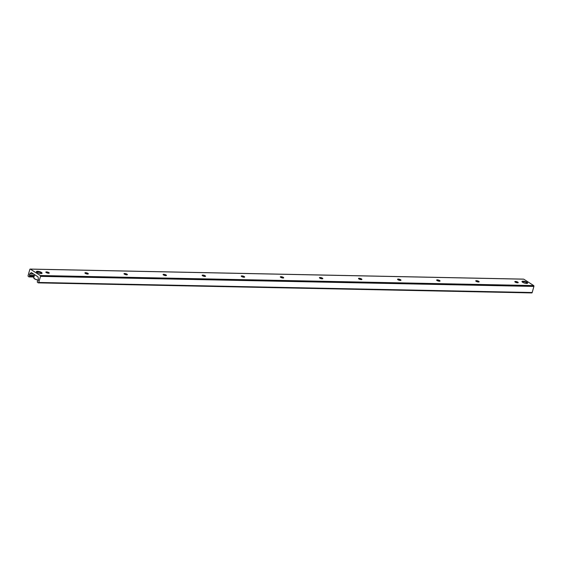 <?xml version="1.0" encoding="UTF-8"?>
<svg xmlns="http://www.w3.org/2000/svg" width="562" height="562" viewBox="0 0 562 562"><rect width="100%" height="100%" fill="white"/><g stroke="black" fill="none" stroke-linecap="round" stroke-linejoin="round"><path stroke-width="0.84" d="M37.478 271.277A2.951 0.836 -164.3 0 1 40.576 271.994A2.951 0.836 -164.3 0 1 42.066 273.209A2.951 0.836 -164.3 0 1 39.003 273.209A2.951 0.836 -164.3 0 1 36.389 271.615A2.951 0.836 -164.3 0 1 37.478 271.277M523.067 281.176A2.951 0.836 -164.3 0 1 526.173 281.892A2.951 0.836 -164.3 0 1 527.662 283.1A2.951 0.836 -164.3 0 1 524.599 283.108A2.951 0.836 -164.3 0 1 521.986 281.506A2.951 0.836 -164.3 0 1 523.067 281.176M46.344 272.647A1.763 0.499 -164.3 0 1 48.508 273.251M46.484 271.903A1.763 0.499 -164.3 0 1 48.339 272.331A1.763 0.499 -164.3 0 1 49.231 273.055A1.763 0.499 -164.3 0 1 47.398 273.062A1.763 0.499 -164.3 0 1 45.831 272.099A1.763 0.499 -164.3 0 1 46.484 271.903M85.424 273.441A1.763 0.499 -164.3 0 1 87.595 274.052M85.564 272.696A1.763 0.499 -164.3 0 1 87.419 273.125A1.763 0.499 -164.3 0 1 88.311 273.856A1.763 0.499 -164.3 0 1 86.478 273.856A1.763 0.499 -164.3 0 1 84.918 272.9A1.763 0.499 -164.3 0 1 85.564 272.696M124.511 274.235A1.763 0.499 -164.3 0 1 126.675 274.846M124.645 273.497A1.763 0.499 -164.3 0 1 126.506 273.926A1.763 0.499 -164.3 0 1 127.391 274.649A1.763 0.499 -164.3 0 1 125.558 274.649A1.763 0.499 -164.3 0 1 123.998 273.694A1.763 0.499 -164.3 0 1 124.645 273.497M163.591 275.036A1.763 0.499 -164.3 0 1 165.755 275.64M163.732 274.291A1.763 0.499 -164.3 0 1 165.586 274.72A1.763 0.499 -164.3 0 1 166.478 275.443A1.763 0.499 -164.3 0 1 164.645 275.45A1.763 0.499 -164.3 0 1 163.078 274.488A1.763 0.499 -164.3 0 1 163.732 274.291M202.671 275.83A1.763 0.499 -164.3 0 1 204.835 276.441M202.812 275.085A1.763 0.499 -164.3 0 1 204.666 275.513A1.763 0.499 -164.3 0 1 205.559 276.244A1.763 0.499 -164.3 0 1 203.725 276.244A1.763 0.499 -164.3 0 1 202.158 275.289A1.763 0.499 -164.3 0 1 202.812 275.085M241.758 276.623A1.763 0.499 -164.3 0 1 243.922 277.235M241.892 275.886A1.763 0.499 -164.3 0 1 243.746 276.314A1.763 0.499 -164.3 0 1 244.639 277.038A1.763 0.499 -164.3 0 1 242.805 277.038A1.763 0.499 -164.3 0 1 241.246 276.082A1.763 0.499 -164.3 0 1 241.892 275.886M280.838 277.424A1.763 0.499 -164.3 0 1 283.002 278.028M280.979 276.68A1.763 0.499 -164.3 0 1 282.834 277.108A1.763 0.499 -164.3 0 1 283.726 277.832A1.763 0.499 -164.3 0 1 281.892 277.839A1.763 0.499 -164.3 0 1 280.326 276.876A1.763 0.499 -164.3 0 1 280.979 276.68M319.918 278.218A1.763 0.499 -164.3 0 1 322.082 278.829M320.059 277.473A1.763 0.499 -164.3 0 1 321.914 277.902A1.763 0.499 -164.3 0 1 322.806 278.633A1.763 0.499 -164.3 0 1 320.972 278.633A1.763 0.499 -164.3 0 1 319.406 277.677A1.763 0.499 -164.3 0 1 320.059 277.473M359.006 279.012A1.763 0.499 -164.3 0 1 361.169 279.623M359.139 278.274A1.763 0.499 -164.3 0 1 360.994 278.703A1.763 0.499 -164.3 0 1 361.886 279.426A1.763 0.499 -164.3 0 1 360.052 279.426A1.763 0.499 -164.3 0 1 358.493 278.471A1.763 0.499 -164.3 0 1 359.139 278.274M398.086 279.813A1.763 0.499 -164.3 0 1 400.249 280.417M398.219 279.068A1.763 0.499 -164.3 0 1 400.081 279.497A1.763 0.499 -164.3 0 1 400.966 280.22A1.763 0.499 -164.3 0 1 399.132 280.227A1.763 0.499 -164.3 0 1 397.573 279.265A1.763 0.499 -164.3 0 1 398.219 279.068M437.166 280.607A1.763 0.499 -164.3 0 1 439.329 281.218M437.306 279.862A1.763 0.499 -164.3 0 1 439.161 280.29A1.763 0.499 -164.3 0 1 440.053 281.021A1.763 0.499 -164.3 0 1 438.219 281.021A1.763 0.499 -164.3 0 1 436.653 280.066A1.763 0.499 -164.3 0 1 437.306 279.862M476.246 281.4A1.763 0.499 -164.3 0 1 478.41 282.012M476.386 280.663A1.763 0.499 -164.3 0 1 478.241 281.091A1.763 0.499 -164.3 0 1 479.133 281.815A1.763 0.499 -164.3 0 1 477.3 281.815A1.763 0.499 -164.3 0 1 475.733 280.86A1.763 0.499 -164.3 0 1 476.386 280.663M515.333 282.201A1.763 0.499 -164.3 0 1 517.497 282.805M515.466 281.457A1.763 0.499 -164.3 0 1 517.321 281.885A1.763 0.499 -164.3 0 1 518.213 282.609A1.763 0.499 -164.3 0 1 516.38 282.616A1.763 0.499 -164.3 0 1 514.82 281.653A1.763 0.499 -164.3 0 1 515.466 281.457M40.274 275.528A0.639 0.414 91.2 0 1 40.485 276.371L38.771 282.468A0.639 0.414 91.2 0 1 38.223 282.819L37.542 282.377A0.639 0.414 91.2 0 1 37.492 281.246L37.998 280.754A1.286 0.829 -88.8 0 0 38.378 279.398L38.118 277.382A0.962 0.625 -88.8 0 0 37.752 276.701L31.549 272.696A0.962 0.625 -88.8 0 0 30.98 272.774L29.835 273.884A1.286 0.829 -88.8 0 0 29.456 275.24L29.568 276.125A0.639 0.414 91.2 0 1 28.992 276.855L28.318 276.42A0.639 0.414 91.2 0 1 28.1 275.577L29.814 269.479A0.639 0.414 91.2 0 1 30.362 269.128L40.274 275.528L533.682 285.58L523.777 279.181A0.639 0.414 -88.8 0 0 523.468 279.173M531.638 292.872A0.639 0.414 -88.8 0 0 532.186 292.521L533.9 286.423A0.639 0.414 -88.8 0 0 533.682 285.58M522.07 281.815A2.887 0.815 -164.3 0 1 522.098 281.801A2.887 0.815 -164.3 0 1 524.297 281.836A2.887 0.815 -164.3 0 1 526.889 282.819A2.887 0.815 -164.3 0 1 527.409 283.29A2.887 0.815 -164.3 0 1 527.43 283.318M36.474 271.924A2.887 0.815 -164.3 0 1 36.502 271.903A2.887 0.815 -164.3 0 1 39.312 272.099A2.887 0.815 -164.3 0 1 41.813 273.399A2.887 0.815 -164.3 0 1 41.834 273.427M533.9 286.423L40.485 276.371M532.186 292.521L38.771 282.468M31.69 272.788L30.98 272.774M33.502 273.954L29.835 273.884M34.401 275.345L29.456 275.24M34.156 276.223L29.568 276.125M523.777 279.181L30.362 269.128M38.342 280.108A3.85 1.089 -164.3 0 1 33.727 277.74L34.591 274.663M33.875 278.183A3.688 1.047 15.7 0 0 38.314 280.206M531.793 292.921L38.378 282.869M33.938 277.003L29.147 276.904M523.622 279.131L30.207 269.079M38.314 280.213L35.125 279.188L33.727 277.74"/></g></svg>
